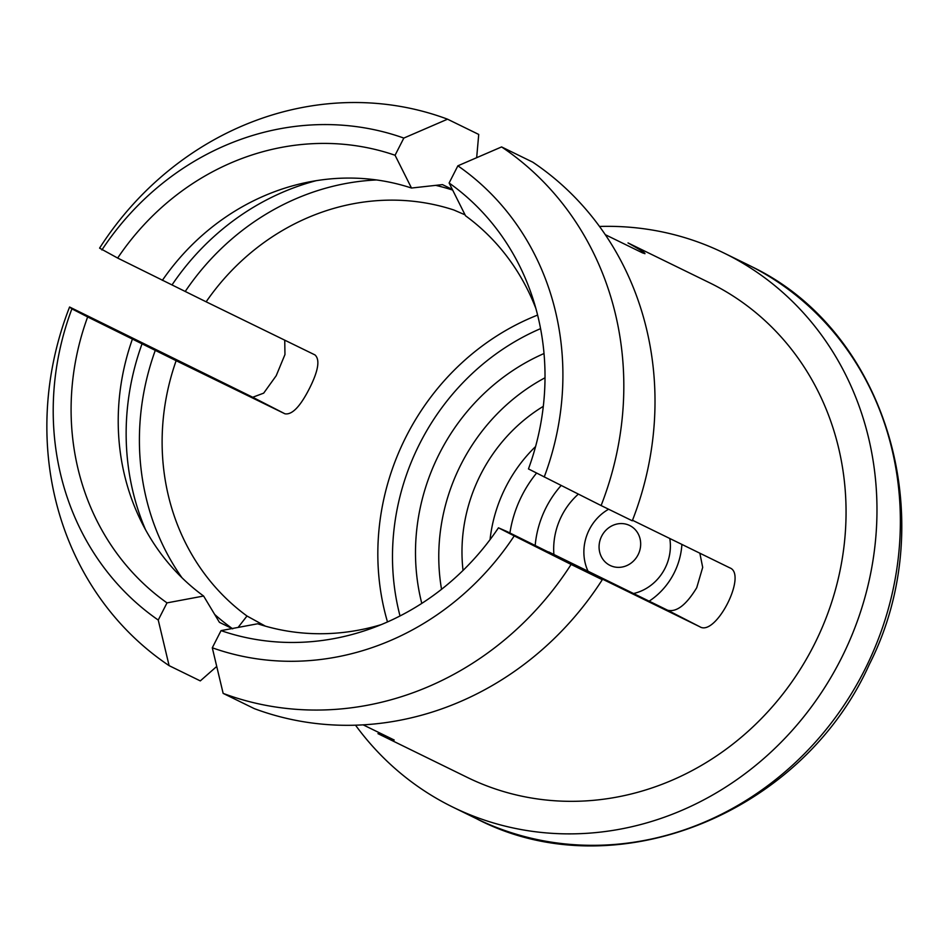 <?xml version="1.0" encoding="UTF-8"?>
<svg xmlns="http://www.w3.org/2000/svg" width="948" height="948" viewBox="0 0 948 948"><rect width="100%" height="100%" fill="white"/><g stroke="black" fill="none" stroke-linecap="round" stroke-linejoin="round"><path stroke-width="1.42" d="M601.684 536.13A22.242 20.441 -63.9 0 0 609.777 565.281A22.242 20.441 -63.9 0 0 638.063 554.805A22.242 20.441 -63.9 0 0 629.97 525.654A22.242 20.441 -63.9 0 0 601.684 536.13M548.572 552.222A230.222 211.605 -63.9 0 0 548.762 551.961L667.617 610.228C676.564 612.42 686.269 604.919 696.721 587.736L702.693 567.378L699.849 553.205M315.056 354.955L314.973 354.919C320.223 359.671 318.315 370.988 309.249 388.846C300.113 406.704 292.02 415.023 284.957 413.802L176.138 360.69A230.222 211.605 -63.9 0 0 246.99 616.01L265.393 626.142M537.611 315.08A242.344 222.744 -63.9 0 0 406.325 436.222A242.344 222.744 -63.9 0 0 387.495 621.947M540.573 328.636A234.073 215.149 -63.9 0 0 420.011 443.083A234.073 215.149 -63.9 0 0 400.02 615.963M544.01 353.533A204.91 188.332 -63.9 0 0 439.588 453.239A204.91 188.332 -63.9 0 0 421.789 603.402M545.017 377.79A190.619 175.202 -63.9 0 0 461.178 464.082A190.619 175.202 -63.9 0 0 441.543 589.301M543.299 406.348A159.88 146.94 -63.9 0 0 480.778 474.273A159.88 146.94 -63.9 0 0 463.039 570.423M535.584 446.544A141.916 130.433 -63.9 0 0 505.841 486.893A141.916 130.433 -63.9 0 0 490.045 539.649M536.568 473.088A114.945 105.643 -63.9 0 0 522.052 495.354A114.945 105.643 -63.9 0 0 509.917 533.001M561.133 485.495A96.495 88.685 -63.9 0 0 546.131 507.488A96.495 88.685 -63.9 0 0 535.17 545.586M649.143 601.174A68.623 63.066 -63.9 0 0 673.969 573.291A68.623 63.066 -63.9 0 0 681.896 544.425M578.327 494.133A68.623 63.066 -63.9 0 0 561.749 515.688A68.623 63.066 -63.9 0 0 553.893 554.473M608.628 509.23A46.251 42.506 -63.9 0 0 589.312 529.6A46.251 42.506 -63.9 0 0 588.033 571.206M633.548 593.519A46.251 42.506 -63.9 0 0 664.951 568.433A46.251 42.506 -63.9 0 0 669.786 538.5M355.524 725.196A308.432 283.488 -63.9 0 0 448.463 804.923A308.432 283.488 -63.9 0 0 452.954 807.175A308.432 283.488 -63.9 0 0 841.931 657.13A308.432 283.488 -63.9 0 0 728.514 255.296A308.432 283.488 -63.9 0 0 724.023 253.057A308.432 283.488 -63.9 0 0 599.491 226.453M377.968 733.657L467.471 777.49A275.394 253.116 -63.9 0 0 814.77 643.526A275.394 253.116 -63.9 0 0 713.512 284.744A275.394 253.116 -63.9 0 0 709.495 282.741L628.014 242.925C643.408 251.587 648.207 254.894 642.436 252.843L644.972 253.685M605.262 234.666L642.436 252.843M602.288 579.702L571.099 564.439A308.432 283.488 -63.9 0 1 223.147 693.391L254.337 708.642A308.432 283.488 -63.9 0 0 602.288 579.702L587.037 571.585L699.849 626.77C715.799 636.819 747.593 574.452 729.853 567.876L632.517 520.262M381.843 735.601L394.202 740.033L363.179 724.865M176.138 360.69L87.654 316.94A253.365 232.864 -63.9 0 0 167.002 602.881L203.607 596.031L219.426 622.338L232.675 628.82M87.654 316.94L71.894 308.858A272.479 250.438 -63.9 0 0 158.245 620.051L167.002 602.881M71.894 308.858L69.583 307.01A308.432 283.488 -63.9 0 0 169.111 665.65L158.245 620.051M69.583 307.01L252.725 397.259L263.686 393.136L276.224 375.692L284.957 354.54L284.744 340.166M216.725 666.444L200.301 680.901L169.111 665.65M632.292 520.808L601.103 505.557A308.432 283.488 -63.9 0 0 501.587 146.928L532.776 162.179A308.432 283.488 -63.9 0 1 632.292 520.808M238.102 627.434L246.99 616.01M142.093 343.686A247.855 227.804 -63.9 0 0 145.53 529.719M132.353 339.254A231.324 212.613 -63.9 0 0 140.612 520.215A231.324 212.613 -63.9 0 0 203.607 596.031M223.147 693.391L212.293 647.792A272.479 250.438 -63.9 0 0 514.219 535.904L498.458 527.811L506.789 531.449L558.336 556.974M212.293 647.792L221.038 630.621A253.365 232.864 -63.9 0 0 370.585 628.714A253.365 232.864 -63.9 0 0 498.458 527.811M571.099 564.439L514.219 535.904M557.069 556.381L548.762 551.961M221.038 630.621L257.655 623.772A231.324 212.613 -63.9 0 0 381.297 624.602M452.362 189.458L442.455 184.611L411.491 188.036L395.067 155.259A253.365 232.864 -63.9 0 0 117.659 258.057L99.587 248.127A308.432 283.488 -63.9 0 1 447.539 119.187L478.728 134.438L476.666 157.688M395.067 155.259L403.824 138.076A272.479 250.438 -63.9 0 0 101.898 249.964M403.824 138.076L447.539 119.187M465.053 214.829L453.867 210.006A230.222 211.605 -63.9 0 0 206.143 301.808L117.659 258.057M316.276 180.665A247.855 227.804 -63.9 0 0 172.098 284.803M411.491 188.036A231.324 212.613 -63.9 0 0 305.754 182.62A231.324 212.613 -63.9 0 0 162.357 280.359M601.103 505.557L528.463 468.928A253.365 232.864 -63.9 0 0 532.575 297.577A253.365 232.864 -63.9 0 0 449.115 183L457.872 165.817L501.587 146.928M544.223 477.01A272.479 250.438 -63.9 0 0 457.872 165.817M314.973 354.919L206.143 301.808M535.893 308.55A231.324 212.613 -63.9 0 0 465.527 215.777L449.115 183M751.965 266.779C886.961 331.575 942.585 520.108 869.316 664.453C801.273 815.754 612.23 889.911 476.346 818.622L476.346 818.622A308.432 283.488 -63.9 0 0 865.323 668.577A308.432 283.488 -63.9 0 0 751.906 266.743A308.432 283.488 -63.9 0 0 747.415 264.492L724.023 253.057M155.353 350.179A247.855 227.804 -63.9 0 0 181.957 577.735M214.663 614.434A247.855 227.804 -63.9 0 0 232.26 628.524M452.67 190.086A247.855 227.804 -63.9 0 0 435.701 185.358M376.546 179.954A247.855 227.804 -63.9 0 0 185.358 291.285M699.849 626.77L667.617 610.228M284.957 413.802L252.725 397.259M476.346 818.622L452.954 807.175"/></g></svg>
